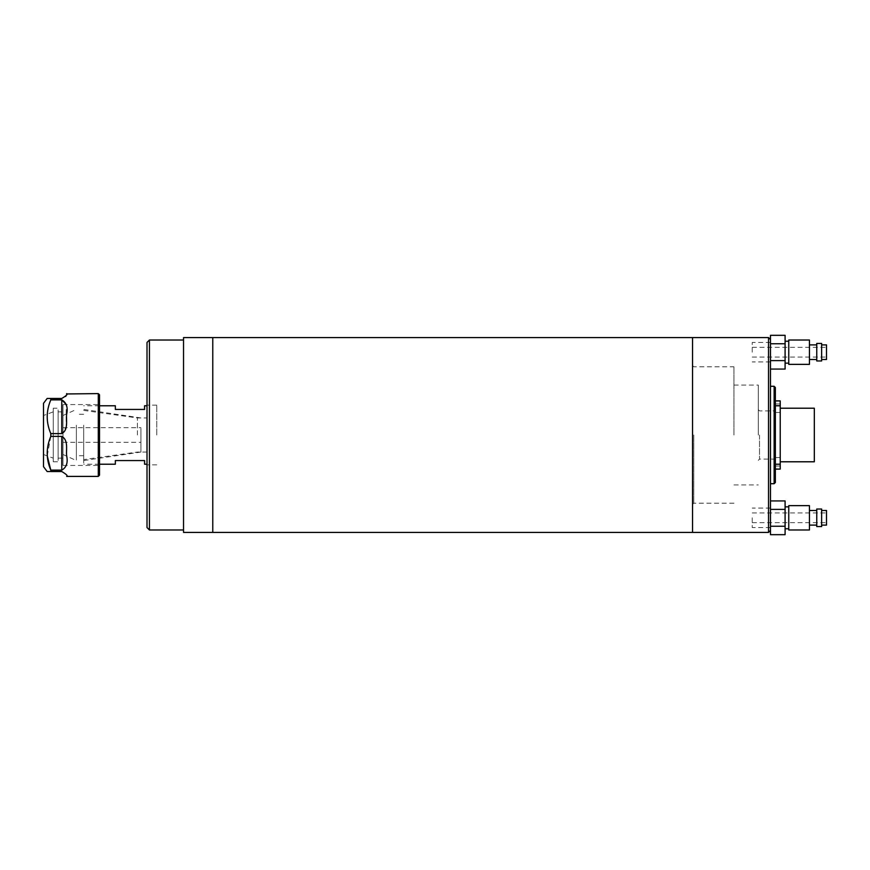 <?xml version="1.0" encoding="UTF-8"?>
<svg xmlns="http://www.w3.org/2000/svg" width="870" height="870" viewBox="0 0 870 870"><rect width="100%" height="100%" fill="white"/><g stroke="black" fill="none" stroke-linecap="round" stroke-linejoin="round"><path stroke-width="0.65" stroke-dasharray="4.35 3.26" d="M692.553 532.418L692.553 337.582L692.553 532.418M212.769 532.418L212.769 337.582L212.769 532.418M733.954 435L733.954 366.803L733.954 435M758.303 435L758.303 385.073L758.303 435M775.355 482.491L775.355 387.509M770.483 483.709L770.483 386.291M770.483 530.472L770.483 534.68M770.483 369.065L770.483 339.528M775.355 435L775.355 405.779L780.227 405.779L780.227 400.907L775.355 400.907L775.355 469.093L780.227 469.093L780.227 405.779M183.537 532.418L183.537 337.582M147.008 342.454L147.008 527.546M156.752 435L156.752 405.17L156.752 435M149.444 529.982L149.444 340.018M183.537 435L183.537 529.982L183.537 435M147.008 435L147.008 464.221L147.008 435M137.406 435L137.406 417.948L137.406 435M83.683 435L83.683 464.221L83.683 435M144.572 464.221L144.572 460.567L115.351 460.567L115.351 464.221M115.351 405.779L115.351 409.433L144.572 409.433L144.572 405.779M140.918 432.205L140.918 442.308L140.918 432.205M62.988 432.205L62.988 442.308L62.988 432.205M140.918 428.475L140.918 452.052L140.918 428.475M83.683 425.202L83.683 460.567L83.683 425.202M83.683 427.072L83.683 455.706L83.683 427.072M76.375 427.072L76.375 455.706L76.375 427.072M62.988 427.54L62.988 454.488L62.988 427.54M76.375 425.202L76.375 460.567L76.375 425.202M43.5 415.512L43.5 454.488L43.5 415.512L53.244 411.858L53.244 458.142L53.244 411.858M43.5 454.488L53.244 458.142M53.244 408.215L53.244 461.785L53.244 408.215L58.116 408.215L58.116 461.785L58.116 408.215M53.244 461.785L58.116 461.785M58.116 411.858L58.116 458.142L58.116 411.858L62.988 411.858L62.988 458.142L62.988 411.858M58.116 458.142L62.988 458.142M62.988 404.561L62.988 465.439L62.988 404.561L99.517 404.561L99.517 465.439L99.517 404.561M62.988 465.439L99.517 465.439M61.77 471.529L50.808 471.529L50.808 470.137L61.77 470.137C66.49 467.429 68.121 462.612 66.642 455.706C65.924 450.138 68.676 440.079 61.77 436.392L50.808 436.392L50.808 433.608L61.77 433.608L66.131 426.811L66.261 404.561M61.77 433.608L61.77 399.863L50.808 399.863L50.808 398.471L61.77 398.471L65.707 396.459M66.414 395.056L66.62 393.958M98.299 393.599L98.299 476.401M43.5 403.343L43.5 466.657M47.154 398.471L49.47 398.471M50.808 399.863C46.012 411.031 46.012 422.287 50.808 433.608M50.808 436.392L47.252 455.891M50.808 471.529L47.154 471.529M99.517 475.183L99.517 394.817M780.227 461.785L780.227 435L780.227 461.785M775.355 461.785L775.355 466.048L775.355 461.785M780.227 408.215L780.227 435L780.227 408.215M775.355 408.215L775.355 403.952L775.355 408.215M814.32 461.785L814.32 408.215M775.355 469.093L775.355 464.221L780.227 464.221M826.5 525.11L826.5 510.494M752.224 517.802L752.224 527.546L752.224 517.802M821.628 526.578L821.628 509.037M816.756 526.578L816.756 509.037M809.448 529.982L809.448 505.633M788.753 529.982L788.753 505.633M785.099 517.802L785.099 528.764L785.099 517.802M770.483 517.802L770.483 527.546L770.483 517.802M785.099 534.68L785.099 526.241L770.483 526.241M785.099 526.241L785.099 509.374L770.483 509.374M785.099 509.374L785.099 500.935M809.448 517.802L809.448 510.494L809.448 517.802M821.628 517.802L821.628 510.494L821.628 517.802M826.5 517.802L826.5 522.674L826.5 517.802M826.5 359.506L826.5 344.89M752.224 352.198L752.224 342.454L752.224 352.198M821.628 360.963L821.628 343.422M816.756 360.963L816.756 343.422M809.448 364.367L809.448 340.018M788.753 364.367L788.753 340.018M785.099 352.198L785.099 341.236L785.099 352.198M770.483 352.198L770.483 342.454L770.483 352.198M785.099 369.065L785.099 360.626L770.483 360.626M785.099 360.626L785.099 343.759L770.483 343.759L770.483 335.32M785.099 343.759L785.099 335.32M809.448 352.198L809.448 344.89L809.448 352.198M821.628 352.198L821.628 344.89L821.628 352.198M826.5 352.198L826.5 357.07L826.5 352.198M768.536 532.418L768.536 337.582M693.771 435L693.771 503.197L693.771 435M759.521 435L759.521 459.11L759.521 435M774.137 483.709L774.137 386.291M61.77 436.392L61.77 470.137M733.954 503.197L693.771 503.197L692.553 504.415M692.553 365.585L693.771 366.803L733.954 366.803M733.954 385.073L758.303 385.073M775.355 460.328L774.137 459.11L759.521 459.11L758.303 460.328M758.303 409.672L759.521 410.89L774.137 410.89L775.355 409.672M733.954 484.927L758.303 484.927M156.752 405.17L147.008 405.17M156.752 464.83L147.008 464.83M83.683 410.401L137.406 417.948L147.008 417.948M99.517 464.221L83.683 464.221M99.517 405.779L83.683 405.779M147.008 452.052L137.406 452.052L83.683 459.599M62.988 427.692L140.918 427.692M140.918 452.052L83.683 460.567M83.683 455.706L76.375 455.706M62.988 454.488L76.375 460.567M62.988 415.512L76.375 409.433M83.683 414.294L76.375 414.294M140.918 417.948L83.683 409.433M62.988 442.308L140.918 442.308M775.355 457.533L780.227 457.533L775.355 457.533M775.355 403.952L780.227 403.952L775.355 403.952M775.355 466.048L780.227 466.048L775.355 466.048M775.355 412.467L780.227 412.467L775.355 412.467M752.224 512.93L826.5 512.93M770.483 527.546L752.224 527.546M770.483 508.069L752.224 508.069M752.224 522.674L826.5 522.674M752.224 347.326L826.5 347.326M770.483 361.931L752.224 361.931M770.483 342.454L752.224 342.454M752.224 357.07L826.5 357.07"/><path stroke-width="1.3" d="M768.536 337.582L692.553 337.582L692.553 532.418L183.537 532.418L183.537 337.582L212.769 337.582L212.769 532.418L212.769 337.582L692.553 337.582L692.553 532.418L768.536 532.418L770.483 530.472L770.483 339.528L768.536 337.582L768.536 532.418M775.355 435L775.355 482.491L774.137 483.709L774.137 386.291L775.355 387.509L775.355 464.221L780.227 464.221L780.227 469.093L775.355 469.093M770.483 500.935L770.483 509.374L785.099 509.374L785.099 500.935L770.483 500.935L770.483 483.709L774.137 483.709M774.137 386.291L770.483 386.291L770.483 369.065L785.099 369.065L785.099 360.626L770.483 360.626M147.008 527.546L147.008 342.454L149.444 340.018L149.444 529.982L147.008 527.546M147.008 464.221L144.572 464.221L144.572 460.567L115.351 460.567L115.351 464.221L99.517 464.221M147.008 405.779L144.572 405.779L144.572 409.433L115.351 409.433L115.351 405.779L99.517 405.779M99.517 394.817L99.517 475.183L98.299 476.401L98.299 393.599L99.517 394.817M49.895 471.529L47.154 471.529L43.5 466.657L43.5 403.343L47.154 398.471L50.808 398.471L50.808 399.863L61.77 399.863C66.49 402.571 68.121 407.388 66.642 414.294C65.924 419.862 68.676 429.921 61.77 433.608L50.808 433.608L50.808 436.392L61.77 436.392C68.686 440.122 65.924 450.138 66.642 455.695C68.11 462.633 66.49 467.44 61.77 470.137L50.808 470.137L50.808 471.529L61.77 471.529C66.49 474.346 68.121 475.966 66.642 476.401L98.299 476.401M47.252 455.891L50.808 470.137C46.012 458.969 46.012 447.713 50.808 436.392M50.808 433.608C46.012 422.428 46.012 411.184 50.808 399.863M66.62 393.958L98.299 393.599M66.642 393.599C68.11 394.045 66.49 395.665 61.77 398.471L49.47 398.471M66.642 476.401C68.11 475.955 66.49 474.335 61.77 471.529M66.261 404.561L61.77 399.863L61.77 433.608M65.707 396.459L66.414 395.056M780.227 408.215L814.32 408.215L814.32 461.785L780.227 461.785M780.227 405.779L775.355 405.779L775.355 400.907L780.227 400.907L780.227 464.221M821.628 510.494L826.5 510.494L826.5 525.11L821.628 525.11M821.628 517.802L821.628 526.578L816.756 526.578L816.756 509.037L821.628 509.037L821.628 517.802M809.448 517.802L809.448 529.982L788.753 529.982L788.753 505.633L809.448 505.633L809.448 517.802M770.483 509.374L770.483 534.68L785.099 534.68L785.099 526.241L770.483 526.241M785.099 509.374L785.099 526.241M821.628 344.89L826.5 344.89L826.5 359.506L821.628 359.506M821.628 352.198L821.628 360.963L816.756 360.963L816.756 343.422L821.628 343.422L821.628 352.198M809.448 352.198L809.448 364.367L788.753 364.367L788.753 340.018L809.448 340.018L809.448 352.198M785.099 343.759L785.099 335.32L770.483 335.32L770.483 343.759L785.099 343.759L785.099 360.626M61.77 470.137L61.77 436.392M183.537 529.982L149.444 529.982M183.537 340.018L149.444 340.018M816.756 525.11L809.448 525.11M788.753 528.764L785.099 528.764M788.753 506.851L785.099 506.851M816.756 510.494L809.448 510.494M816.756 359.506L809.448 359.506M788.753 363.149L785.099 363.149M788.753 341.236L785.099 341.236M816.756 344.89L809.448 344.89"/></g></svg>
